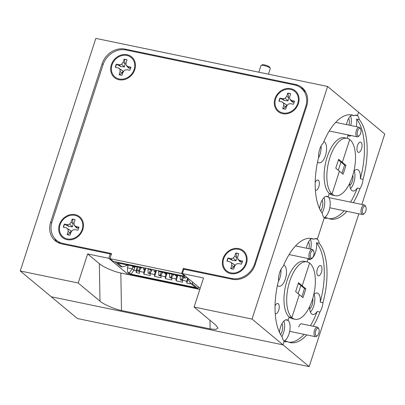 <?xml version="1.0" encoding="UTF-8"?>
<svg xmlns="http://www.w3.org/2000/svg" width="405" height="405" viewBox="0 0 405 405"><rect width="100%" height="100%" fill="white"/><g stroke="black" fill="none" stroke-linecap="round" stroke-linejoin="round"><path stroke-width="0.61" d="M282.614 113.673A13.446 11.639 -50.2 0 0 298.404 103.604A13.446 11.639 -50.2 0 0 290.739 88.67A13.446 11.639 -50.2 0 0 274.949 98.739A13.446 11.639 -50.2 0 0 282.614 113.673M134.789 69.665A13.446 11.639 -50.2 0 0 127.124 54.731A13.446 11.639 -50.2 0 0 111.334 64.8A13.446 11.639 -50.2 0 0 118.999 79.734A13.446 11.639 -50.2 0 0 134.789 69.665M82.828 229.574A13.446 11.639 -50.2 0 0 75.168 214.64A13.446 11.639 -50.2 0 0 59.378 224.709A13.446 11.639 -50.2 0 0 67.043 239.644A13.446 11.639 -50.2 0 0 82.828 229.574M230.658 273.588A13.446 11.639 -50.2 0 0 246.442 263.518A13.446 11.639 -50.2 0 0 238.778 248.584A13.446 11.639 -50.2 0 0 222.993 258.653A13.446 11.639 -50.2 0 0 230.658 273.588M60.507 243.587A19.541 16.919 129.8 0 1 59.884 243.101L56.573 240.347A19.541 16.919 129.8 0 1 52.032 221.788L103.093 64.643A19.541 16.919 129.8 0 1 126.041 50.002L294.562 84.964A19.541 16.919 129.8 0 1 301.158 88.118A19.541 16.919 129.8 0 1 305.699 106.672L306.327 107.193M301.158 88.118L304.464 90.867A19.541 16.919 129.8 0 1 305.699 92.021M185.085 275.82L184.943 276.256L113.228 261.377L109.922 258.628L181.637 273.502L184.943 276.256M64.294 244.433L63.17 243.496A19.541 16.919 129.8 0 1 56.573 240.347M63.17 243.496L111.572 253.54L109.922 258.628M181.637 273.502L183.288 268.414L184.412 269.35M183.288 268.414L231.69 278.458L232.799 279.374M255.266 264.338L254.639 263.822A19.541 16.919 129.8 0 1 231.69 278.458M254.639 263.822L305.699 106.672M317.469 335.568L316.669 336.256A4.885 2.222 -78.3 0 1 315.424 336.697A4.885 2.222 -78.3 0 1 314.938 336.459A4.885 2.222 -78.3 0 1 314.371 330.9A4.885 2.222 -78.3 0 1 317.409 327.134A4.885 2.222 -78.3 0 1 317.89 327.372A4.885 2.222 -78.3 0 1 318.376 328.03L318.836 328.987A3.908 1.777 -78.3 0 1 317.469 335.568A3.908 1.777 -78.3 0 1 316.087 335.725A3.908 1.777 -78.3 0 1 315.763 330.839A3.908 1.777 -78.3 0 1 318.446 328.455A3.908 1.777 -78.3 0 1 318.836 328.987M268.459 74.196L270.292 68.556A4.885 1.023 -162 0 0 270.251 68.313A4.885 1.023 -162 0 0 263.766 65.483A4.885 1.023 -162 0 0 261.174 65.362A4.885 1.023 -162 0 0 260.997 65.539L258.835 72.201M270.251 68.313L269.624 67.154A3.908 0.82 -162 0 0 264.435 64.886A3.908 0.82 -162 0 0 262.364 64.79L261.174 65.362M297.721 103.462A12.661 10.96 129.8 0 1 282.852 112.949A12.661 10.96 129.8 0 1 275.633 98.881A12.661 10.96 129.8 0 1 290.501 89.399A12.661 10.96 129.8 0 1 297.721 103.462M279.313 99.645A8.444 7.31 -50.2 0 0 278.954 101.245L281.824 101.842L283.561 103.159L283.697 105.497L282.705 108.56A8.444 7.31 -50.2 0 0 285.652 109.173L286.644 106.11L288.188 104.12L290.512 103.645L293.382 104.242A8.444 7.31 -50.2 0 0 294.4 101.098L291.529 100.506L289.793 99.184L289.651 96.846L290.648 93.788A8.444 7.31 -50.2 0 0 287.702 93.175L286.71 96.238L285.166 98.228L282.842 98.704L279.971 98.106A8.444 7.31 -50.2 0 0 279.313 99.645M279.971 98.106L280.169 98.334A8.444 7.31 -50.2 0 0 279.531 99.827A8.444 7.31 -50.2 0 0 279.187 101.296M280.169 98.334L284.502 100.501L287.995 100.865L288.735 97.802L287.965 93.358A8.444 7.31 129.8 0 1 290.623 93.864M289.793 99.184L291.838 101.665L293.053 102.273L294.612 101.331M282.963 108.758L285.773 106.92L283.697 105.497M285.773 106.92L286.664 104.966L283.561 103.159M286.664 104.966L281.824 101.842M284.502 100.501L282.842 98.704M287.995 100.865L285.166 98.228M288.735 97.802L286.71 96.238M287.965 93.358L287.702 93.175M293.053 102.273L291.529 100.506M353.919 171.092A10.945 4.971 -78.3 0 1 357.286 169.558A10.945 4.971 -78.3 0 1 360.318 178.727L363.047 179.293A10.945 4.971 -78.3 0 1 361.999 184.341A10.945 4.971 -78.3 0 1 360.02 188.608L357.291 188.041A10.945 4.971 -78.3 0 1 352.841 190.988A10.945 4.971 -78.3 0 1 349.717 183.252M350.492 188.583A10.945 4.971 101.7 0 0 353.818 182.645A10.945 4.971 101.7 0 0 354.178 170.829M357.488 145.562A5.235 2.379 -78.3 0 1 360.566 142.109A5.235 2.379 -78.3 0 1 361.518 148.913A5.235 2.379 -78.3 0 1 358.44 152.366A5.235 2.379 -78.3 0 1 357.488 145.562M298.753 326.967A4.809 2.187 -78.3 0 1 301.578 323.798A4.809 2.187 -78.3 0 1 301.872 323.909M313.794 294.557A10.945 4.971 -78.3 0 1 317.176 293.002A10.945 4.971 -78.3 0 1 320.213 302.14L322.937 302.707A10.945 4.971 -78.3 0 1 321.889 307.785A10.945 4.971 -78.3 0 1 319.925 312.032L317.196 311.47A10.945 4.971 -78.3 0 1 312.731 314.432A10.945 4.971 -78.3 0 1 309.607 306.737M310.382 312.027A10.945 4.971 101.7 0 0 313.708 306.089A10.945 4.971 101.7 0 0 314.067 294.273M317.378 269.006A5.235 2.379 -78.3 0 1 320.456 265.553A5.235 2.379 -78.3 0 1 321.408 272.363A5.235 2.379 -78.3 0 1 318.33 275.81A5.235 2.379 -78.3 0 1 317.378 269.006M352.861 175.087A6.956 3.164 -78.3 0 1 352.284 181.364A6.956 3.164 -78.3 0 1 349.788 185.475M312.751 298.525A6.956 3.164 -78.3 0 1 312.174 304.813A6.956 3.164 -78.3 0 1 309.678 308.924M358.825 213.805L309.172 366.616L77.39 318.533L51.227 296.759L283.009 344.842L51.227 296.759L20.25 270.986L78.195 283.004L99.984 301.138C103.26 304.241 115.076 309.39 121.47 310.498L210.094 328.885L215.733 329.432L217.976 328.04L215.88 325.18L194.091 307.046L252.037 319.069L327.61 86.468L95.828 38.384L20.25 270.986M327.61 86.468L358.587 112.246L357.463 115.698L355.175 115.222L357.463 115.698L358.587 112.246L384.75 134.014L361.862 204.459M309.172 366.616L283.009 344.842L284.173 341.268A10.945 4.971 -78.3 0 1 282.32 337.213A53.151 24.158 101.7 0 1 278.524 280.675A10.945 4.971 -78.3 0 1 279.637 272.626A10.945 4.971 -78.3 0 1 283.146 266.515A53.151 24.158 101.7 0 1 311.82 238.535A53.151 24.158 101.7 0 1 313.961 239.213A10.945 4.971 -78.3 0 1 316.27 238.606A10.945 4.971 -78.3 0 1 317.353 239.142L324.283 217.824A10.945 4.971 -78.3 0 1 322.395 213.551A53.151 24.158 101.7 0 1 318.634 157.256A10.945 4.971 -78.3 0 1 319.748 149.182A10.945 4.971 -78.3 0 1 323.241 143.081A53.151 24.158 101.7 0 1 351.97 114.964A53.151 24.158 101.7 0 1 354.198 115.683A10.945 4.971 -78.3 0 1 356.38 115.157A10.945 4.971 -78.3 0 1 357.463 115.698A10.945 4.971 -78.3 0 1 359.301 119.652L356.572 119.085A10.945 4.971 -78.3 0 1 356.238 126.623M363.047 179.293A53.151 24.158 101.7 0 0 359.301 119.652M335.218 195.711A29.312 13.324 -78.3 0 1 332.019 194.01L339.43 171.194L343.101 174.246L345.981 165.377L342.316 162.324L349.728 139.512A29.312 13.324 -78.3 0 1 353.519 172.722A29.312 13.324 -78.3 0 1 335.218 195.711L332.495 195.144A29.312 13.324 -78.3 0 1 329.295 193.443L328.166 196.906A10.945 4.971 -78.3 0 1 329.883 207.299A10.945 4.971 -78.3 0 1 324.633 217.389L327.361 217.956A53.151 24.158 101.7 0 0 330.379 219.054A53.151 24.158 101.7 0 0 346.958 211.344M353.312 202.682A53.151 24.158 101.7 0 0 360.02 188.608M327.361 217.956A10.945 4.971 -78.3 0 1 325.367 218.361A10.945 4.971 -78.3 0 1 324.283 217.824L317.353 239.142A10.945 4.971 -78.3 0 1 319.221 243.309L316.497 242.742A10.945 4.971 -78.3 0 1 314.771 254.249A10.945 4.971 -78.3 0 1 309.096 259.468A10.945 4.971 -78.3 0 1 308.013 258.932L307.051 261.893L308.013 258.932A10.945 4.971 -78.3 0 1 307.496 258.39M322.937 302.707A53.151 24.158 101.7 0 0 319.221 243.309M295.073 319.277A29.312 13.324 -78.3 0 1 291.868 317.576L299.32 294.643L302.991 297.695L305.871 288.826L302.206 285.773L309.577 263.078A29.312 13.324 -78.3 0 1 313.369 296.288A29.312 13.324 -78.3 0 1 295.073 319.277L292.344 318.715A29.312 13.324 -78.3 0 1 289.145 317.009L288.056 320.35A10.945 4.971 -78.3 0 1 289.747 330.875A10.945 4.971 -78.3 0 1 284.391 340.909L287.12 341.476A53.151 24.158 101.7 0 0 290.228 342.62A53.151 24.158 101.7 0 0 306.808 334.91M313.161 326.253A53.151 24.158 101.7 0 0 319.925 312.032M287.12 341.476A10.945 4.971 -78.3 0 1 285.257 341.81A10.945 4.971 -78.3 0 1 284.173 341.268L283.009 344.842L252.037 319.069M360.318 178.727A53.151 24.158 101.7 0 0 356.572 119.085M329.032 218.685A53.151 24.158 101.7 0 0 344.23 210.777M350.583 202.115A53.151 24.158 101.7 0 0 357.291 188.041M315.065 238.666L317.353 239.142L315.065 238.666M320.213 302.14A53.151 24.158 101.7 0 0 316.497 242.742M288.881 342.25A53.151 24.158 101.7 0 0 304.079 334.348M310.433 325.686A53.151 24.158 101.7 0 0 317.196 311.47M351.272 135.574A10.945 4.971 -78.3 0 1 349.211 136.024A10.945 4.971 -78.3 0 1 348.123 135.483L347.201 138.328L348.123 135.483A10.945 4.971 -78.3 0 1 347.495 134.789M348.664 118.432A6.956 3.164 -78.3 0 1 349.009 125.125M322.041 213.065A10.945 4.971 101.7 0 0 323.975 197.635M319.591 208.783A10.945 4.971 -78.3 0 1 320.654 203.578A10.945 4.971 -78.3 0 1 327.083 196.364A10.945 4.971 -78.3 0 1 328.166 196.906L325.878 196.43L328.166 196.906L329.295 193.443L332.019 194.01L329.295 193.443A29.312 13.324 101.7 0 1 326.298 159.98A29.312 13.324 101.7 0 1 344.402 137.746L347.131 138.307A29.312 13.324 -78.3 0 1 349.728 139.512L342.316 162.324L340.949 162.046L338.286 170.242L340.949 162.046L338.428 159.945M350.781 125.494A10.945 4.971 101.7 0 0 350.548 115.865M281.875 336.611A10.945 4.971 101.7 0 0 283.865 321.084M279.465 332.404A10.945 4.971 -78.3 0 1 280.543 327.022A10.945 4.971 -78.3 0 1 286.973 319.813A10.945 4.971 -78.3 0 1 288.056 320.35L285.768 319.874L288.056 320.35L289.145 317.009L291.868 317.576L289.145 317.009A29.312 13.324 101.7 0 1 286.153 283.551A29.312 13.324 101.7 0 1 304.251 261.311L306.98 261.878A29.312 13.324 -78.3 0 1 309.577 263.078L302.206 285.773L300.839 285.49L298.176 293.686L300.839 285.49L298.318 283.389M310.645 249.065A10.945 4.971 101.7 0 0 310.438 239.309M281.981 323.651A6.956 3.164 -78.3 0 1 280.569 334.55M322.091 200.207A6.956 3.164 -78.3 0 1 320.74 211.02M308.549 241.881A6.956 3.164 -78.3 0 1 308.868 248.695M345.981 165.377L344.62 165.098L340.949 162.046L342.316 162.324L338.646 159.271L335.765 168.141L339.43 171.194L332.019 194.01A29.312 13.324 -78.3 0 1 329.027 160.547A29.312 13.324 -78.3 0 1 347.131 138.307M341.957 173.294L344.62 165.098M305.871 288.826L304.509 288.542L300.839 285.49L302.206 285.773L298.536 282.72L295.655 291.59L299.32 294.643L291.868 317.576A29.312 13.324 -78.3 0 1 288.876 284.113A29.312 13.324 -78.3 0 1 306.98 261.878M301.846 296.738L304.509 288.542M364.439 213.415L363.639 214.103A4.885 2.222 -78.3 0 1 362.389 214.544A4.885 2.222 -78.3 0 1 361.908 214.306A4.885 2.222 -78.3 0 1 361.341 208.747A4.885 2.222 -78.3 0 1 364.373 204.976A4.885 2.222 -78.3 0 1 364.859 205.219A4.885 2.222 -78.3 0 1 365.345 205.877L365.806 206.833A3.908 1.777 -78.3 0 1 364.439 213.415A3.908 1.777 -78.3 0 1 363.052 213.572A3.908 1.777 -78.3 0 1 362.728 208.686A3.908 1.777 -78.3 0 1 365.416 206.302A3.908 1.777 -78.3 0 1 365.806 206.833M119.237 79.005A12.661 10.96 129.8 0 1 112.018 64.942A12.661 10.96 129.8 0 1 126.886 55.455A12.661 10.96 129.8 0 1 134.106 69.523A12.661 10.96 129.8 0 1 119.237 79.005M115.698 65.706A8.444 7.31 -50.2 0 0 115.339 67.306L118.209 67.898L119.946 69.22L120.088 71.558L119.09 74.616A8.444 7.31 -50.2 0 0 122.037 75.229L123.029 72.166L124.573 70.176L126.897 69.701L129.767 70.298A8.444 7.31 -50.2 0 0 130.785 67.159L127.914 66.562L126.178 65.245L126.041 62.907L127.033 59.844A8.444 7.31 -50.2 0 0 124.087 59.236L123.095 62.294L121.551 64.284L119.227 64.76L116.356 64.167A8.444 7.31 -50.2 0 0 115.698 65.706M116.356 64.167L116.554 64.39A8.444 7.31 -50.2 0 0 115.916 65.883A8.444 7.31 -50.2 0 0 115.577 67.357M116.554 64.39L120.887 66.557L124.381 66.926L125.12 63.858L124.355 59.413A8.444 7.31 129.8 0 1 125.828 59.565A8.444 7.31 129.8 0 1 127.008 59.92M126.178 65.245L128.223 67.721L129.438 68.334L130.997 67.387M119.348 74.819L122.158 72.976L120.088 71.558M122.158 72.976L123.049 71.027L119.946 69.22M123.049 71.027L118.209 67.898M120.887 66.557L119.227 64.76M124.381 66.926L121.551 64.284M125.12 63.858L123.095 62.294M124.355 59.413L124.087 59.236M129.438 68.334L127.914 66.562M346.498 124.608A10.945 4.971 -78.3 0 1 347.222 121.804A10.945 4.971 -78.3 0 1 351.469 115.116A53.151 24.158 101.7 0 0 350.588 114.772M306.367 248.179A10.945 4.971 -78.3 0 1 307.111 245.253A10.945 4.971 -78.3 0 1 311.237 238.646A53.151 24.158 101.7 0 0 310.438 238.337M323.878 141.537A10.945 4.971 -78.3 0 1 325.443 155.621A10.945 4.971 -78.3 0 1 319.008 162.835A10.945 4.971 -78.3 0 1 317.555 161.934M318.431 158.061A10.945 4.971 101.7 0 0 319.985 154.492A10.945 4.971 101.7 0 0 321.074 146.018M315.186 182.412A5.235 2.379 -78.3 0 1 317.854 180.023A5.235 2.379 -78.3 0 1 318.376 180.281A5.235 2.379 -78.3 0 1 318.978 186.239A5.235 2.379 -78.3 0 1 315.728 190.279A5.235 2.379 -78.3 0 1 315.373 190.137M296.445 246.068A4.809 2.187 -78.3 0 1 296.738 246.179M283.778 264.986A10.945 4.971 -78.3 0 1 285.333 279.07A10.945 4.971 -78.3 0 1 278.898 286.279A10.945 4.971 -78.3 0 1 277.435 285.368M278.306 281.541A10.945 4.971 101.7 0 0 279.875 277.936A10.945 4.971 101.7 0 0 280.964 269.467M275.041 305.947A5.235 2.379 -78.3 0 1 277.744 303.472A5.235 2.379 -78.3 0 1 278.265 303.73A5.235 2.379 -78.3 0 1 278.868 309.688A5.235 2.379 -78.3 0 1 275.618 313.728A5.235 2.379 -78.3 0 1 275.213 313.556M78.195 283.004L87.642 253.93L108.778 258.314L110.195 253.955L61.793 243.911A19.541 16.919 129.8 0 1 55.196 240.762A19.541 16.919 129.8 0 1 50.65 222.203L102.141 63.747A19.541 16.919 129.8 0 1 125.084 49.111L295.518 84.468A19.541 16.919 129.8 0 1 302.11 87.617A19.541 16.919 129.8 0 1 306.656 106.176L255.17 264.632A19.541 16.919 129.8 0 1 232.222 279.268L183.819 269.229L182.402 273.588L203.538 277.972L194.091 307.046M354.198 115.683L351.469 115.116M311.237 238.646L313.961 239.213M199.822 289.413L120.827 273.026L121.47 310.498M87.642 253.93L99.341 263.66C102.612 266.768 114.433 271.917 120.827 273.026M200.161 288.365L182.402 273.588M303.715 89.176A19.541 16.919 -50.2 0 0 300.793 87.819M54.624 238.383A19.541 16.919 -50.2 0 0 57.019 242.058M111.172 254.77L110.195 253.955M108.778 258.314L128.324 274.58L128.744 273.279M359.306 135.685L358.501 136.374A4.885 2.222 -78.3 0 1 357.256 136.814A4.885 2.222 -78.3 0 1 356.77 136.576A4.885 2.222 -78.3 0 1 356.365 130.466A4.885 2.222 -78.3 0 1 359.24 127.251A4.885 2.222 -78.3 0 1 359.721 127.489A4.885 2.222 -78.3 0 1 360.207 128.147L360.668 129.104A3.908 1.777 -78.3 0 1 360.602 133.463A3.908 1.777 -78.3 0 1 359.306 135.685A3.908 1.777 -78.3 0 1 357.428 135.073A3.908 1.777 -78.3 0 1 357.595 130.957A3.908 1.777 -78.3 0 1 360.668 129.104M245.764 263.377A12.661 10.96 129.8 0 1 230.89 272.859A12.661 10.96 129.8 0 1 223.671 258.795A12.661 10.96 129.8 0 1 238.545 249.308A12.661 10.96 129.8 0 1 245.764 263.377M227.357 259.559A8.444 7.31 -50.2 0 0 226.992 261.159L229.863 261.751L231.604 263.073L231.741 265.412L230.744 268.469A8.444 7.31 -50.2 0 0 233.69 269.082L234.687 266.019L236.231 264.03L238.55 263.554L241.42 264.151A8.444 7.31 -50.2 0 0 242.443 261.012L239.573 260.415L237.831 259.099L237.694 256.76L238.692 253.697A8.444 7.31 -50.2 0 0 235.745 253.09L234.748 256.147L233.204 258.137L230.885 258.613L228.015 258.015A8.444 7.31 -50.2 0 0 227.357 259.559M228.015 258.015L228.207 258.243A8.444 7.31 -50.2 0 0 227.575 259.737A8.444 7.31 -50.2 0 0 227.23 261.205M228.207 258.243L232.546 260.41L236.034 260.779L236.773 257.712L236.009 253.267A8.444 7.31 129.8 0 1 238.666 253.773M237.831 259.099L239.881 261.574L241.096 262.187L242.656 261.24M231.002 268.672L233.812 266.829L231.741 265.412M233.812 266.829L234.703 264.88L231.604 263.073M234.703 264.88L229.863 261.751M232.546 260.41L230.885 258.613M236.034 260.779L233.204 258.137M236.773 257.712L234.748 256.147M236.009 253.267L235.745 253.09M241.096 262.187L239.573 260.415M157.783 270.621A3.691 3.194 -50.2 0 0 158.826 271.061L167.194 272.575M172.333 273.638L183.181 275.891M115.278 261.802L139.502 267.052A3.691 3.194 -50.2 0 0 140.677 267.072M132.805 267.017L132.227 268.793L127.398 267.791L127.702 272.408L130.126 274.428L198.03 288.517L198.526 287.003M127.398 267.791L128.248 265.164M128.147 265.143L122.325 266.93L120.715 266.596L115.212 262.015M192.39 281.9L192.527 283.935L198.03 288.517M183.116 276.104L185.541 278.124L186.659 277.131M185.541 278.124L183.931 277.789L182.215 276.357L159.535 271.654L157.758 270.616M142.914 267.538L140.211 267.644L117.531 262.941L122.325 266.93M172.378 273.876L167.012 272.762M167.548 272.646L167.25 272.96M127.702 272.408L129.311 272.742L132.227 268.793L133.944 270.221L135.123 266.591M192.527 283.935L190.917 283.601L195.711 287.591L131.028 274.17L129.311 272.742M188.315 278.508L187.388 278.316L190.917 283.601M187.388 278.316L187.54 277.86M128.081 265.346L127.737 265.057M131.028 274.17L133.944 270.221L136.09 270.667L136.217 272.59L139.573 273.289L139.447 271.365L143.74 272.256L143.866 274.18L150.311 275.516L150.184 273.593L154.477 274.484L154.604 276.407L161.043 277.744L160.917 275.82L165.21 276.711L166.07 274.063M190.072 282.331L190.168 283.783L186.811 283.09L186.685 281.166L182.392 280.275L182.518 282.199L176.074 280.862L175.947 278.939L171.654 278.048L171.781 279.971L165.341 278.635L165.21 276.711M137.26 267.072L136.09 270.667M137.285 269.31L136.217 272.59M186.811 283.09L188.041 279.293M152.234 269.472L151.86 270.626L149.587 273.598L148.513 273.375L148.038 272.985L148.144 268.621M186.685 281.166L187.535 278.534M173.507 274.55L171.057 278.053L169.508 277.435L169.467 273.714M162.769 272.327L160.319 275.825L159.246 275.602L158.775 275.208L158.73 271.375M147.992 269.087L150.675 269.644L150.827 269.178M141.34 267.74L138.849 271.37L137.3 270.758L137.26 267.032M177.749 275.43L177.056 276.342L175.507 275.724L175.502 274.965M167.017 273.208L166.318 274.114L165.245 273.891L164.774 273.496L164.764 272.737M156.72 270.403L155.586 271.887L154.513 271.664L154.037 271.269L154.022 269.841M145.987 268.176L144.848 269.659L143.775 269.436L143.304 269.042L143.284 267.614M134.809 266.525L134.111 267.432L132.567 266.814L132.556 266.06M183.794 277.673L181.794 280.28L180.721 280.058L180.245 279.663L180.205 275.942M139.882 270.024L139.447 271.365M182.392 280.275L182.827 278.934M173.335 275.081L172.424 274.327M169.508 277.435L170.581 277.658L172.079 274.256M171.057 278.053L170.581 277.658M162.597 272.854L161.691 272.099M158.775 275.208L159.848 275.43L161.342 272.028M160.319 275.825L159.848 275.43M151.86 270.626L150.675 269.644L149.111 273.208L148.038 272.985M149.587 273.598L149.111 273.208M141.127 268.404L139.502 267.052M137.3 270.758L138.373 270.98L139.872 267.573M138.849 271.37L138.373 270.98M175.507 275.724L176.585 275.947L176.889 275.253M177.056 276.342L176.585 275.947M164.774 273.496L165.847 273.719L166.151 273.026M166.318 274.114L165.847 273.719M154.037 271.269L155.11 271.492L155.687 270.186M155.586 271.887L155.11 271.492M143.304 269.042L144.377 269.264L144.95 267.958M144.848 269.659L144.377 269.264M132.567 266.814L133.64 267.037L133.944 266.343M134.111 267.432L133.64 267.037M180.245 279.663L181.319 279.885L182.695 276.757M181.794 280.28L181.319 279.885M144.6 269.608L143.74 272.256M145.694 268.555L143.866 274.18M176.074 280.862L177.835 275.451M175.947 278.939L176.808 276.291M150.619 272.251L150.184 273.593M171.654 278.048L172.09 276.706M155.338 271.836L154.477 274.484M156.431 270.783L154.604 276.407M165.341 278.635L167.098 273.223M161.352 274.479L160.917 275.82M67.276 238.92A12.661 10.96 129.8 0 1 60.061 224.851A12.661 10.96 129.8 0 1 74.93 215.369A12.661 10.96 129.8 0 1 82.149 229.432A12.661 10.96 129.8 0 1 67.276 238.92M63.742 225.615A8.444 7.31 -50.2 0 0 63.383 227.215L66.253 227.812L67.989 229.129L68.126 231.468L67.134 234.53A8.444 7.31 -50.2 0 0 70.075 235.138L71.072 232.08L72.617 230.091L74.935 229.615L77.806 230.207A8.444 7.31 -50.2 0 0 78.828 227.068L75.958 226.476L74.221 225.155L74.08 222.816L75.077 219.758A8.444 7.31 -50.2 0 0 72.13 219.145L71.138 222.208L69.594 224.198L67.27 224.674L64.4 224.076A8.444 7.31 -50.2 0 0 63.742 225.615M64.4 224.076L64.592 224.304A8.444 7.31 -50.2 0 0 63.96 225.798A8.444 7.31 -50.2 0 0 63.615 227.266M64.592 224.304L68.931 226.471L72.424 226.835L73.163 223.773L72.394 219.328A8.444 7.31 129.8 0 1 73.872 219.475A8.444 7.31 129.8 0 1 75.052 219.834M74.221 225.155L76.267 227.635L77.482 228.243L79.041 227.296M67.392 234.728L70.197 232.89L68.126 231.468M70.197 232.89L71.088 230.936L67.989 229.129M71.088 230.936L66.253 227.812M68.931 226.471L67.27 224.674M72.424 226.835L69.594 224.198M73.163 223.773L71.138 222.208M72.394 219.328L72.13 219.145M77.482 228.243L75.958 226.476M312.336 257.838L311.536 258.532A4.885 2.222 -78.3 0 1 310.286 258.967A4.885 2.222 -78.3 0 1 309.805 258.729A4.885 2.222 -78.3 0 1 309.238 253.171A4.885 2.222 -78.3 0 1 312.27 249.404A4.885 2.222 -78.3 0 1 312.756 249.642A4.885 2.222 -78.3 0 1 313.242 250.3L313.703 251.257A3.908 1.777 -78.3 0 1 312.336 257.838A3.908 1.777 -78.3 0 1 310.949 257.995A3.908 1.777 -78.3 0 1 310.63 253.11A3.908 1.777 -78.3 0 1 313.313 250.73A3.908 1.777 -78.3 0 1 313.703 251.257M210.094 328.885L209.947 320.244M99.984 301.138L99.341 263.66M296.956 85.663L295.518 84.468M126.198 50.038L125.084 49.111M103.118 64.562L102.141 63.747M51.668 223.049L50.65 222.203M159.535 271.654L158.826 271.061M315.424 336.697L289.661 331.356M317.409 327.134L301.269 323.782M362.389 214.544L329.791 207.78M364.373 204.976L328.799 197.599M357.256 136.814L329.24 131.002M359.24 127.251L335.684 122.361M310.286 258.967L289.089 254.573M312.27 249.404L296.131 246.053"/></g></svg>
